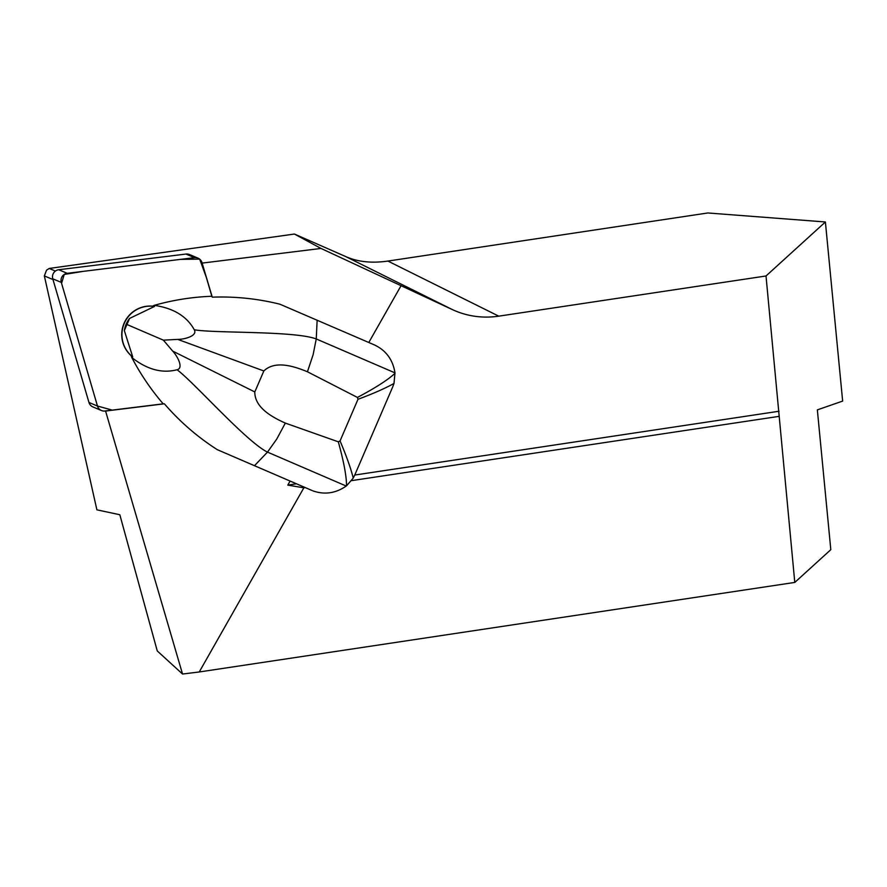 <?xml version="1.0" encoding="UTF-8"?>
<svg xmlns="http://www.w3.org/2000/svg" width="887" height="887" viewBox="0 0 887 887"><rect width="100%" height="100%" fill="white"/><g stroke="black" fill="none" stroke-linecap="round" stroke-linejoin="round"><path stroke-width="1.33" d="M154.482 306.458L129.602 318.422A25.002 24.659 112.9 0 0 124.346 330.618L132.74 356.918A28.351 27.963 112.9 0 1 154.482 306.458L152.542 306.159A28.351 27.963 112.9 0 0 131.198 355.72L132.74 356.918M202.103 262.995L212.281 297.167C235.221 296.336 257.773 298.686 279.948 304.219L374.702 345.043C386.133 350.542 392.897 359.823 394.981 372.873L394.005 383.439L392.764 386.799L354.833 474.855L353.248 478.06L346.562 485.799C346.484 476.042 343.735 461.384 338.313 441.815L285.326 423.088L276.788 439.01L267.497 452.115L254.48 465.697L217.293 449.676L311.703 490.367M290.093 481.064L287.798 485.111L296.469 483.803M217.293 449.676C197.446 436.969 179.806 421.68 164.372 403.807L105.575 411.047L182.534 674.031L199.253 671.969L303.842 487.817L305.272 487.595M199.253 671.969L794.785 582.426L766.013 275.979L825.398 221.972L707.815 212.969L387.907 261.066C371.742 263.406 357.672 261.909 345.686 256.554L294.429 234.046L321.027 248.449L452.503 309.652A89.277 84.254 116.4 0 0 498.749 316.16L766.013 275.979M351.585 480.632L778.797 416.402M303.842 487.817L287.798 485.111M294.429 234.046L49.228 268.451L55.404 271.056M202.314 263.073L321.027 248.449M49.228 268.451L46.523 270.213L44.35 275.912L52.998 279.56M44.35 275.912L96.894 509.837L119.823 514.737L157.265 650.947L182.534 674.031M354.756 475.044L779.041 411.246M401.024 285.747L368.792 342.504M825.398 221.972L842.65 401.09L817.348 409.872L830.809 549.674L794.785 582.426M164.372 403.807L163.197 403.84C150.967 389.615 140.49 374.17 131.764 357.494C147.042 369.546 162.133 373.638 177.034 369.757C184.075 368.138 177.101 355.654 172.699 351.108L163.374 340.153L126.941 324.498L124.346 330.618M285.326 423.088C272.886 417.489 254.647 407.942 254.802 391.943L263.838 370.966C275.292 359.9 294.639 366.508 307.434 371.764L313.133 354.645L316.249 338.945C294.14 330.651 213.434 333.401 194.275 329.742C186.824 316.282 173.475 308.155 154.216 305.35C173.12 300.017 192.335 296.99 211.849 296.269L212.281 297.167M129.602 318.422L126.941 324.498M346.562 485.799L346.229 486.043C335.641 493.349 324.52 494.957 312.889 490.855M254.48 465.697L312.047 490.511M394.981 372.873L316.249 338.945L317.136 320.24L279.948 304.219M346.229 486.043L267.497 452.115C246.353 441.848 192.834 381.055 177.034 369.757M154.216 305.35L152.542 306.159M163.374 340.153L177.755 339.388C184.03 339.477 197.868 336.018 194.275 329.742M131.198 355.72L131.764 357.494M394.005 383.439C385.313 388.306 373.305 393.595 357.982 399.305L340.065 440.928C346.429 455.985 350.82 468.369 353.248 478.06M254.802 391.943L172.699 351.108M263.838 370.966L177.755 339.388M395.025 373.283C387.896 379.891 375.367 387.941 357.428 397.431L307.434 371.764M357.428 397.431L357.982 399.305M338.313 441.815L340.065 440.928M101.451 410.526L92.924 406.922A7.085 6.996 -67.1 0 1 88.955 402.454L52.776 278.817A7.085 6.996 -67.1 0 1 58.719 269.737L185.971 254.059A7.085 6.996 -67.1 0 1 189.508 254.547L198.034 258.15A7.085 6.996 112.9 0 0 194.497 257.651L67.235 273.329A7.085 6.996 112.9 0 0 61.303 282.41L97.481 406.058A7.085 6.996 112.9 0 0 104.988 411.014L163.197 403.84L112.261 410.116L97.481 406.035L61.569 283.33L64.241 274.438L83.367 271.344L180.527 259.37L199.675 259.126L206.316 277.387L211.849 296.269L201.992 262.607A7.085 6.996 112.9 0 0 198.034 258.15M452.503 309.652L345.686 256.554M498.749 316.16L387.907 261.066M58.719 269.737L67.235 273.329M194.497 257.651L185.971 254.059M88.955 402.454L97.481 406.058M61.303 282.41L52.776 278.817"/></g></svg>
